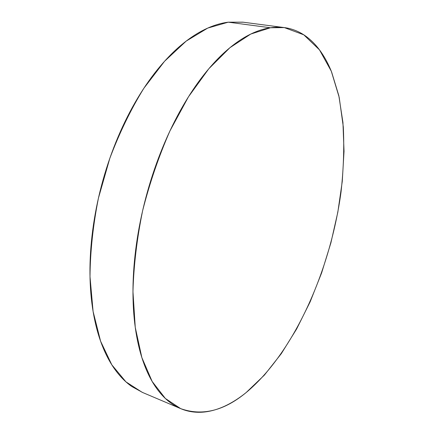 <?xml version="1.0" encoding="UTF-8"?>
<svg xmlns="http://www.w3.org/2000/svg" width="434" height="434" viewBox="0 0 434 434"><rect width="100%" height="100%" fill="white"/><g stroke="black" fill="none" stroke-linecap="round" stroke-linejoin="round"><path stroke-width="0.65" d="M270.431 27.76L284.319 27.592L303.751 34.801L319.478 49.856L331.288 71.187L339.187 97.303L343.305 126.874C344.292 147.875 343.538 169.569 341.037 191.953C330.464 270.127 294.268 352.354 246.176 392.537C223.971 410.889 202.136 416.255 180.669 408.627L165.354 398.461L152.15 381.443L141.858 357.578L135.251 327.328L132.961 291.675C133.688 265.679 136.916 238.678 142.634 210.674C149.741 182.763 158.849 156.164 169.965 130.884L188.481 96.777L208.846 68.718L229.944 47.68L250.754 34.064L270.431 27.76L228.257 22.177L270.431 27.76C277.456 26.756 284.053 27.087 290.227 28.758C296.389 30.434 302.053 33.261 307.207 37.232C312.355 41.214 316.961 46.134 321.03 52.009C325.093 57.879 328.603 64.503 331.571 71.876L338.835 95.708L342.941 122.48L344.026 151.314L342.269 181.428L337.836 212.145L330.898 242.839L321.61 272.937L310.136 301.858L296.634 328.977L281.308 353.645L264.382 375.106L246.176 392.537C239.921 397.598 233.563 401.759 227.101 405.009C220.629 408.264 214.163 410.445 207.691 411.557C201.219 412.658 194.871 412.539 188.654 411.188C182.437 409.826 176.502 407.108 170.86 403.04C165.208 398.949 160.027 393.437 155.312 386.499C150.598 379.544 146.54 371.184 143.128 361.419C139.726 351.638 137.144 340.598 135.386 328.305C133.634 315.985 132.837 302.699 132.983 288.442C133.146 274.169 134.307 259.342 136.46 243.957C138.636 228.566 141.766 213.121 145.857 197.622C149.958 182.128 154.878 167.101 160.623 152.546C166.374 138.001 172.737 124.39 179.714 111.712C186.691 99.055 194.025 87.684 201.718 77.588C209.41 67.525 217.206 58.943 225.105 51.841C232.998 44.767 240.772 39.234 248.416 35.241C256.055 31.27 263.395 28.774 270.431 27.76M283.896 27.532L242.877 22.167L228.257 22.177L207.718 28.096L186.186 41.1L164.557 61.275L143.876 88.243C130.884 109.308 119.534 132.668 109.824 158.318L98.442 198.083C93.055 225.175 90.239 251.367 90.001 276.659L93.093 311.466L100.579 341.173L111.798 364.799L125.947 381.86L142.189 392.314L180.229 408.443M142.645 392.504L131.8 386.52C125.806 382.332 120.272 376.772 115.205 369.839C110.144 362.889 105.733 354.594 101.985 344.959C98.236 335.303 95.328 324.458 93.25 312.42C91.189 300.361 90.088 287.389 89.957 273.512C89.843 259.619 90.755 245.215 92.692 230.302C94.645 215.383 97.59 200.437 101.529 185.464C105.484 170.491 110.307 155.985 115.987 141.951C121.683 127.927 128.03 114.815 135.039 102.614C142.054 90.435 149.47 79.498 157.298 69.798C165.121 60.125 173.09 51.89 181.211 45.087C189.322 38.306 197.351 33.017 205.287 29.219C213.219 25.438 220.873 23.094 228.257 22.177L243.295 22.221"/></g></svg>

